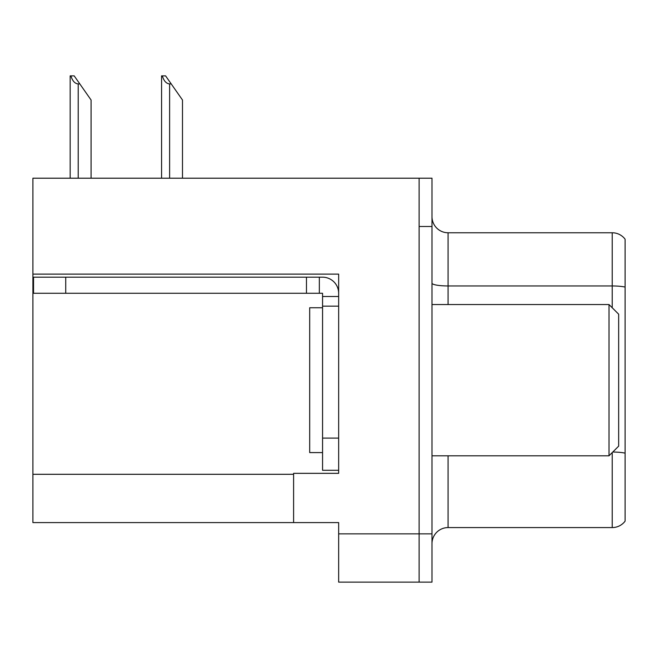 <?xml version="1.0" encoding="UTF-8"?>
<svg xmlns="http://www.w3.org/2000/svg" width="658" height="658" viewBox="0 0 658 658"><rect width="100%" height="100%" fill="white"/><g stroke="black" fill="none" stroke-linecap="round" stroke-linejoin="round"><path stroke-width="0.99" d="M338.656 306.151L338.656 438.105L322.56 438.105L322.56 470.289L338.656 470.289L338.656 438.105L338.656 473.349L293.6 473.349L293.6 522.592L32.9 522.592L32.9 274.123L338.656 274.123L338.656 306.151L322.56 306.151L322.56 293.279L306.472 293.279L306.472 277.183L322.56 277.183A16.096 16.096 0 0 1 338.656 293.287M293.6 522.592L338.656 522.592L338.656 582.133L419.121 582.133L419.121 533.86L419.121 582.133L431.993 582.133L431.993 533.86L419.121 533.86L419.121 178.211L32.9 178.211L32.9 274.123M431.993 543.673A16.096 16.096 0 0 1 448.082 527.576L612.228 527.576L612.228 452.589M419.121 178.211L431.993 178.211L431.993 226.492L419.121 226.492L419.121 533.86L338.656 533.86M625.1 239.208A16.096 16.096 0 0 0 612.228 232.768A16.096 16.096 0 0 1 625.1 239.208A16.096 16.096 0 0 0 612.228 232.768A16.096 16.096 0 0 1 625.1 239.208L625.1 521.144A16.096 16.096 0 0 1 612.228 527.576M431.993 226.492L431.993 533.86M625.1 288.196L625.1 287.077A16.096 2.796 180 0 0 612.228 285.959L612.228 232.768L448.082 232.768A16.096 16.096 0 0 1 431.993 216.671A16.096 16.096 0 0 0 448.082 232.768L448.082 304.539M162.32 75.867L165.586 75.867L171.22 83.911L169.616 83.911C166.293 83.656 163.858 80.975 162.32 75.867L161.572 75.867L161.572 178.211M182.488 178.211L182.488 100.008L171.22 83.911M70.916 75.867L74.181 75.867L79.815 83.911L78.212 83.911C74.889 83.656 72.454 80.975 70.916 75.867L70.167 75.867L70.167 178.211M91.084 178.211L91.084 100.008L79.815 83.911M65.726 293.279L65.726 277.183L33.542 277.183L33.542 293.279L306.472 293.279M65.726 277.183L306.472 277.183M322.56 470.289L338.656 470.289M319.344 293.279L319.344 277.183M338.656 296.495L322.56 296.495M322.56 438.105L322.56 306.151M322.56 307.755L309.688 307.755L309.688 452.589L322.56 452.589M609.004 455.805L618.66 446.149L618.66 314.195L609.004 304.539L609.004 455.805L431.993 455.805M431.993 304.539L609.004 304.539M32.9 474.311L293.6 474.311M448.082 455.805L448.082 527.576M612.228 307.755L612.228 285.959L448.082 285.959A16.096 2.796 -0 0 1 431.993 283.162M625.1 453.148A16.096 2.796 180 0 0 612.779 452.038M448.082 232.768A16.096 16.096 0 0 1 431.993 216.671M169.616 178.211L169.616 83.911M78.212 178.211L78.212 83.911"/></g></svg>
